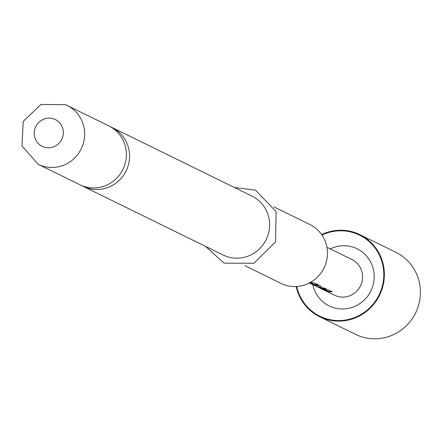 <?xml version="1.0" encoding="UTF-8"?>
<svg xmlns="http://www.w3.org/2000/svg" width="440" height="440" viewBox="0 0 440 440"><rect width="100%" height="100%" fill="white"/><g stroke="black" fill="none" stroke-linecap="round" stroke-linejoin="round"><path stroke-width="0.66" d="M81.554 185.515A32.791 31.829 -63.9 0 0 83.127 186.34A32.791 31.829 -63.9 0 0 84.596 187.017A32.791 31.829 -63.9 0 0 126.5 170.165A32.791 31.829 -63.9 0 0 112.002 127.463A32.791 31.829 -63.9 0 0 110.534 126.786A32.791 31.829 -63.9 0 0 110.391 126.726M323.472 289.839L326.959 291.132L327.305 290.796L323.812 289.08L323.714 289.465L319.352 287.804M332.195 291.39L328.774 291.434L327.25 291.022M320.645 286.121L318.109 285.89M325.369 288.437L322.8 288.206M309.425 282.948L313.027 284.224L313.126 283.839L310.321 282.464M318.137 284.493L314.716 284.537L313.066 284.086M321.635 234.575A45.711 44.369 116.1 0 1 357.814 233.695A45.711 44.369 116.1 0 1 359.86 234.636A45.711 44.369 116.1 0 1 380.067 294.162A45.711 44.369 116.1 0 1 321.657 317.652A45.711 44.369 116.1 0 1 319.605 316.712A45.711 44.369 116.1 0 1 296.153 286.528M359.86 234.636L395.907 252.318A45.711 44.369 116.1 0 1 416.114 311.845A45.711 44.369 116.1 0 1 357.704 335.335A45.711 44.369 116.1 0 1 355.652 334.395L319.605 316.712M326.925 247.258L351.918 259.518A19.872 19.289 116.1 0 1 360.701 285.395A19.872 19.289 116.1 0 1 335.308 295.609A19.872 19.289 116.1 0 1 334.416 295.202L324.957 290.565M321.959 235.043A45.139 43.813 116.1 0 1 357.588 234.223A45.139 43.813 116.1 0 1 380.028 292.886A45.139 43.813 116.1 0 1 321.882 317.13A45.139 43.813 116.1 0 1 296.72 286.495M312.78 284.592A31.801 30.866 -63.9 0 0 330.589 306.565A31.801 30.866 -63.9 0 0 371.553 289.482A31.801 30.866 -63.9 0 0 355.74 248.155A31.801 30.866 -63.9 0 0 330.281 248.903M81.411 185.455A32.791 31.829 116.1 0 1 79.943 184.778L38.187 164.302A32.791 31.829 116.1 0 0 39.661 164.978A32.791 31.829 116.1 0 0 81.565 148.126A32.791 31.829 116.1 0 0 67.067 105.418L108.823 125.901A32.791 31.829 116.1 0 1 123.316 168.603A32.791 31.829 116.1 0 1 81.411 185.455M245.036 265.749L281.006 283.393A32.791 31.829 -63.9 0 0 282.475 284.07A32.791 31.829 -63.9 0 0 324.379 267.218A32.791 31.829 -63.9 0 0 309.887 224.516L273.911 206.872M112.002 127.463L252.032 196.141A32.791 31.829 116.1 0 1 266.53 238.843A32.791 31.829 116.1 0 1 224.626 255.695A32.791 31.829 116.1 0 1 223.152 255.019L83.127 186.34M318.428 287.359L322.877 288.976L328.411 289.927L332.195 291.786L328.68 291.819L324.027 290.098M310.431 282.403L314.353 283.036L318.137 284.889L314.622 284.922L310.492 283.47L312.609 284.488L320.37 285.984L321.453 286.517L312.802 284.603L317.328 286.798L325.094 288.299L326.178 288.833L318.411 287.331L317.014 286.66M310.492 283.47L309.936 283.184M313.126 283.844L313.027 284.224L309.534 282.513M327.305 290.796L327.206 291.181L323.714 289.465M312.802 284.603L312.329 284.361M314.716 284.537L314.622 284.922M323.428 288.965L323.318 289.35M328.774 291.434L328.68 291.819M42.873 146.657A14.905 14.465 116.1 0 1 35.459 127.287A14.905 14.465 116.1 0 1 54.659 119.279A14.905 14.465 116.1 0 1 62.073 138.65A14.905 14.465 116.1 0 1 42.873 146.657M65.599 104.748A32.791 31.829 116.1 0 1 67.067 105.418L65.549 104.726L41.08 104.423L23.221 121.374L22 145.965L38.187 164.302M205.568 246.395L224.048 263.148L253.902 263.269L275.512 241.901L276.111 211.574L255.431 190.119L234.443 187.512M317.52 286.918L318.747 287.518M319.831 288.046L323.472 289.834"/></g></svg>
